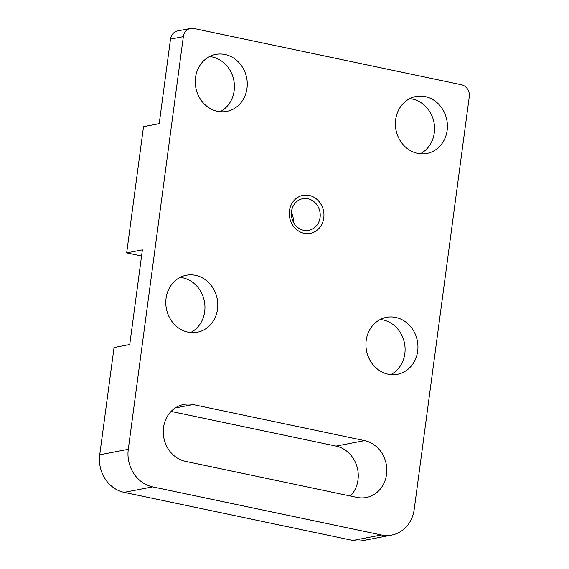 <?xml version="1.0" encoding="UTF-8"?>
<svg xmlns="http://www.w3.org/2000/svg" width="569" height="569" viewBox="0 0 569 569"><rect width="100%" height="100%" fill="white"/><g stroke="black" fill="none" stroke-linecap="round" stroke-linejoin="round"><path stroke-width="0.85" d="M152.663 486.879L381.401 534.967A32.234 28.77 79.1 0 0 391.685 535.073A32.234 28.77 79.1 0 0 414.204 509.433L469.269 96.766A10.313 9.204 79.1 0 0 461.466 84.745L193.837 28.486A10.313 9.204 79.1 0 0 190.551 28.45A10.313 9.204 79.1 0 0 183.339 36.658L128.281 449.318A32.234 28.77 -100.9 0 0 152.663 486.879L124.12 492.356A32.234 28.77 -100.9 0 1 99.731 454.795L114.049 347.524L129.746 344.515L142.378 249.869L126.674 252.878L143.516 126.681L159.213 123.672L170.494 39.119L183.339 36.658M381.401 534.967L352.858 540.443L124.12 492.356M352.858 540.443A32.234 28.77 79.1 0 0 363.136 540.55L391.685 535.073M417.625 153.374A29.012 25.897 -100.9 0 1 395.412 124.711A29.012 25.897 -100.9 0 1 415.946 96.488A29.012 25.897 -100.9 0 1 425.199 96.588A29.012 25.897 -100.9 0 1 447.405 125.251A29.012 25.897 -100.9 0 1 426.871 153.466A29.012 25.897 -100.9 0 1 417.625 153.374M364.594 440.619A29.012 25.897 79.1 0 1 386.806 469.283A29.012 25.897 79.1 0 1 366.272 497.505A29.012 25.897 79.1 0 1 357.019 497.406L185.466 461.345A29.012 25.897 -100.9 0 1 163.26 432.675A29.012 25.897 -100.9 0 1 183.787 404.459A29.012 25.897 -100.9 0 1 193.04 404.552L364.594 440.619L336.051 446.096L171.098 411.415M388.158 374.217A29.012 25.897 -100.9 0 1 365.945 345.554A29.012 25.897 -100.9 0 1 386.479 317.331A29.012 25.897 -100.9 0 1 395.732 317.431A29.012 25.897 -100.9 0 1 417.938 346.094A29.012 25.897 -100.9 0 1 397.404 374.317A29.012 25.897 -100.9 0 1 388.158 374.217M188.005 332.14A29.012 25.897 -100.9 0 1 165.799 303.476A29.012 25.897 -100.9 0 1 186.333 275.254A29.012 25.897 -100.9 0 1 195.587 275.353A29.012 25.897 -100.9 0 1 217.792 304.017A29.012 25.897 -100.9 0 1 197.258 332.239A29.012 25.897 -100.9 0 1 188.005 332.14M309.131 195.43A19.339 17.262 -100.9 0 1 323.761 217.97A19.339 17.262 -100.9 0 1 304.081 233.29A19.339 17.262 -100.9 0 1 289.45 210.758A19.339 17.262 -100.9 0 1 309.131 195.43M217.472 111.296A29.012 25.897 -100.9 0 1 195.267 82.633A29.012 25.897 -100.9 0 1 215.8 54.411A29.012 25.897 -100.9 0 1 225.054 54.51A29.012 25.897 -100.9 0 1 247.259 83.174A29.012 25.897 -100.9 0 1 226.725 111.389A29.012 25.897 -100.9 0 1 217.472 111.296M350.419 496.019A29.012 25.897 79.1 0 0 357.005 466.751A29.012 25.897 79.1 0 0 336.051 446.096M141.553 256.007L126.674 252.878M409.701 98.643A29.012 25.897 -100.9 0 1 412.354 99.049A29.012 25.897 -100.9 0 1 434.239 124.028A29.012 25.897 -100.9 0 1 420.271 153.779M380.234 319.486A29.012 25.897 -100.9 0 1 382.887 319.892A29.012 25.897 -100.9 0 1 404.772 344.878A29.012 25.897 -100.9 0 1 390.803 374.622M209.556 56.566A29.012 25.897 -100.9 0 1 212.209 56.971A29.012 25.897 -100.9 0 1 234.094 81.95A29.012 25.897 -100.9 0 1 220.125 111.702M190.551 28.45L177.706 30.911A10.313 9.204 79.1 0 0 170.494 39.119M180.089 277.409A29.012 25.897 -100.9 0 1 182.741 277.814A29.012 25.897 -100.9 0 1 204.627 302.8A29.012 25.897 -100.9 0 1 190.658 332.545M307.886 198.745A16.117 14.389 -100.9 0 1 320.219 214.669A16.117 14.389 -100.9 0 1 308.811 230.345A16.117 14.389 -100.9 0 1 303.675 230.296A16.117 14.389 -100.9 0 1 291.335 214.371A16.117 14.389 -100.9 0 1 302.744 198.695A16.117 14.389 -100.9 0 1 307.886 198.745M291.399 212.251A16.117 14.389 -100.9 0 1 293.263 221.946M99.731 454.795L128.281 449.318M193.04 404.552L175.231 407.966"/></g></svg>
